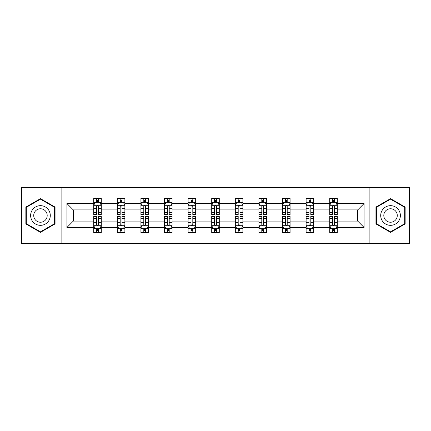 <?xml version="1.0" encoding="UTF-8"?>
<svg xmlns="http://www.w3.org/2000/svg" width="431" height="431" viewBox="0 0 431 431"><rect width="100%" height="100%" fill="white"/><g stroke="black" fill="none" stroke-linecap="round" stroke-linejoin="round"><path stroke-width="0.65" d="M369.89 187.512L21.55 187.512L21.55 243.488L409.45 243.488L409.45 187.512L369.89 187.512L369.89 243.488M337.284 227.449L337.284 221.098L357.708 221.098L364.066 227.449L337.284 227.449L337.284 232.519L334.413 232.519L334.413 228.662M61.11 243.488L61.11 187.512M329.72 227.449L313.687 227.449L313.687 221.098L329.72 221.098L329.72 232.519L337.284 232.519L337.284 228.478L335.862 228.478M313.687 227.449L313.687 232.519L310.81 232.519L310.81 228.662M306.123 227.449L290.085 227.449L290.085 221.098L306.123 221.098L306.123 232.519L313.687 232.519L313.687 228.478L312.265 228.478M290.085 227.449L290.085 232.519L287.208 232.519L287.208 228.662M282.52 227.449L266.482 227.449L266.482 221.098L282.52 221.098L282.52 232.519L290.085 232.519L290.085 228.478L288.662 228.478M266.482 227.449L266.482 232.519L263.61 232.519L263.61 228.662M258.918 227.449L242.885 227.449L242.885 221.098L258.918 221.098L258.918 232.519L266.482 232.519L266.482 228.478L265.06 228.478M242.885 227.449L242.885 232.519L240.008 232.519L240.008 228.662M235.321 227.449L219.282 227.449L219.282 221.098L235.321 221.098L235.321 232.519L242.885 232.519L242.885 228.478L241.462 228.478M219.282 227.449L219.282 232.519L216.405 232.519L216.405 228.662M211.718 227.449L195.679 227.449L195.679 221.098L211.718 221.098L211.718 232.519L219.282 232.519L219.282 228.478L217.86 228.478M195.679 227.449L195.679 232.519L192.808 232.519L192.808 228.662M188.115 227.449L172.082 227.449L172.082 221.098L188.115 221.098L188.115 232.519L195.679 232.519L195.679 228.478L194.257 228.478M172.082 227.449L172.082 232.519L169.205 232.519L169.205 228.662M164.518 227.449L148.48 227.449L148.48 221.098L164.518 221.098L164.518 232.519L172.082 232.519L172.082 228.478L170.66 228.478M148.48 227.449L148.48 232.519L145.608 232.519L145.608 228.662M140.915 227.449L124.877 227.449L124.877 221.098L140.915 221.098L140.915 232.519L148.48 232.519L148.48 228.478L147.057 228.478M124.877 227.449L124.877 232.519L122.005 232.519L122.005 228.662M117.313 227.449L101.28 227.449L101.28 221.098L117.313 221.098L117.313 232.519L124.877 232.519L124.877 228.478L123.455 228.478M101.28 227.449L101.28 232.519L98.403 232.519L98.403 228.662M93.716 227.449L66.934 227.449L66.934 203.551L93.716 203.551L93.716 209.902L73.292 209.902L73.292 221.098L93.716 221.098L93.716 232.519L101.28 232.519L101.28 228.478L99.857 228.478M95.138 202.522L93.716 202.522L93.716 198.481L93.716 203.551M93.716 198.481L101.28 198.481L101.28 203.551L117.313 203.551L117.313 198.481L124.877 198.481L124.877 203.551L140.915 203.551L140.915 198.481L148.48 198.481L148.48 203.551L164.518 203.551L164.518 198.481L172.082 198.481L172.082 203.551L188.115 203.551L188.115 198.481L195.679 198.481L195.679 203.551L211.718 203.551L211.718 198.481L219.282 198.481L219.282 203.551L235.321 203.551L235.321 198.481L242.885 198.481L242.885 203.551L258.918 203.551L258.918 198.481L266.482 198.481L266.482 203.551L282.52 203.551L282.52 198.481L290.085 198.481L290.085 203.551L306.123 203.551L306.123 198.481L313.687 198.481L313.687 203.551L329.72 203.551L329.72 198.481L337.284 198.481L337.284 203.551L364.066 203.551L364.066 227.449M329.72 203.551L329.72 209.902L313.687 209.902L313.687 203.551M306.123 203.551L306.123 209.902L290.085 209.902L290.085 203.551M282.52 203.551L282.52 209.902L266.482 209.902L266.482 203.551M258.918 203.551L258.918 209.902L242.885 209.902L242.885 203.551M235.321 203.551L235.321 209.902L219.282 209.902L219.282 203.551M211.718 203.551L211.718 209.902L195.679 209.902L195.679 203.551M188.115 203.551L188.115 209.902L172.082 209.902L172.082 203.551M164.518 203.551L164.518 209.902L148.48 209.902L148.48 203.551M140.915 203.551L140.915 209.902L124.877 209.902L124.877 203.551M117.313 203.551L117.313 209.902L101.28 209.902L101.28 203.551M66.934 203.551L73.292 209.902M357.708 221.098L357.708 209.902L337.284 209.902L337.284 203.551M332.597 202.263L334.413 202.263M308.995 202.263L310.81 202.263M285.392 202.263L287.208 202.263M261.795 202.263L263.61 202.263M238.192 202.263L240.008 202.263M214.595 202.263L216.405 202.263M190.992 202.263L192.808 202.263M167.39 202.263L169.205 202.263M143.792 202.263L145.608 202.263M120.19 202.263L122.005 202.263M96.587 202.263L98.403 202.263M96.587 228.737L98.403 228.737M120.19 228.737L122.005 228.737M143.792 228.737L145.608 228.737M167.39 228.737L169.205 228.737M190.992 228.737L192.808 228.737M214.595 228.737L216.405 228.737M238.192 228.737L240.008 228.737M261.795 228.737L263.61 228.737M285.392 228.737L287.208 228.737M308.995 228.737L310.81 228.737M332.597 228.737L334.413 228.737M73.292 221.098L66.934 227.449M364.066 203.551L357.708 209.902M55.06 207.069L40.46 198.643L25.86 207.069L25.86 223.931L40.46 232.357L55.06 223.931L55.06 207.069M375.94 207.069L375.94 223.931L390.54 232.357L405.14 223.931L405.14 207.069L390.54 198.643L375.94 207.069M98.403 200.447L96.587 200.447M93.716 212.693L93.716 214.595L96.587 214.595L96.587 212.693L93.716 212.693L93.716 209.902M101.28 209.902L101.28 214.595L98.403 214.595L98.403 206.497C97.799 205.334 97.196 205.334 96.587 206.497L96.587 212.693M99.857 202.522L101.28 202.522L101.28 198.481L98.403 198.481L101.28 198.481M101.28 205.366L99.766 202.338L95.229 202.338L93.716 205.366M96.587 202.338L96.587 198.481M98.403 198.481L98.403 202.338M96.587 230.553L98.403 230.553M101.28 218.307L101.28 216.405L98.403 216.405L98.403 218.307L101.28 218.307L101.28 221.098M93.716 221.098L93.716 216.405L96.587 216.405L96.587 224.503C97.191 225.666 97.799 225.666 98.403 224.503L98.403 218.307M95.138 228.478L93.716 228.478L93.716 232.519L96.587 232.519L96.587 228.662M93.716 225.634L95.229 228.662L99.766 228.662L101.28 225.634M122.005 200.447L120.19 200.447M118.735 202.522L117.313 202.522L117.313 198.481L120.19 198.481L117.313 198.481M117.313 212.693L117.313 214.595L120.19 214.595L120.19 212.693L117.313 212.693L117.313 209.902M124.877 209.902L124.877 214.595L122.005 214.595L122.005 206.497C121.402 205.334 120.793 205.334 120.19 206.497L120.19 212.693M123.455 202.522L124.877 202.522L124.877 198.481L122.005 198.481L124.877 198.481M124.877 205.366L123.368 202.338L118.827 202.338L117.313 205.366M120.19 202.338L120.19 198.481M122.005 198.481L122.005 202.338M145.608 200.447L143.792 200.447M142.338 202.522L140.915 202.522L140.915 198.481L143.792 198.481L140.915 198.481M140.915 212.693L140.915 214.595L143.792 214.595L143.792 212.693L140.915 212.693L140.915 209.902M148.48 209.902L148.48 214.595L145.608 214.595L145.608 206.497C144.999 205.334 144.396 205.334 143.792 206.497L143.792 212.693M147.057 202.522L148.48 202.522L148.48 198.481L145.608 198.481L148.48 198.481M148.48 205.366L146.966 202.338L142.429 202.338L140.915 205.366M143.792 202.338L143.792 198.481M145.608 198.481L145.608 202.338M120.19 230.553L122.005 230.553M124.877 218.307L124.877 216.405L122.005 216.405L122.005 218.307L124.877 218.307L124.877 221.098M117.313 221.098L117.313 216.405L120.19 216.405L120.19 224.503C120.793 225.666 121.397 225.666 122.005 224.503L122.005 218.307M118.735 228.478L117.313 228.478L117.313 232.519L120.19 232.519L120.19 228.662M117.313 225.634L118.827 228.662L123.368 228.662L124.877 225.634M143.792 230.553L145.608 230.553M148.48 218.307L148.48 216.405L145.608 216.405L145.608 218.307L148.48 218.307L148.48 221.098M140.915 221.098L140.915 216.405L143.792 216.405L143.792 224.503C144.396 225.666 144.999 225.666 145.608 224.503L145.608 218.307M142.338 228.478L140.915 228.478L140.915 232.519L143.792 232.519L143.792 228.662M140.915 225.634L142.429 228.662L146.966 228.662L148.48 225.634M31.942 210.581A9.832 9.832 0 0 0 35.547 224.018A9.832 9.832 0 0 0 48.978 220.419A9.832 9.832 0 0 0 45.379 206.982A9.832 9.832 0 0 0 31.942 210.581M34.631 212.133A6.734 6.734 0 0 0 37.093 221.329A6.734 6.734 0 0 0 46.289 218.867A6.734 6.734 0 0 0 43.827 209.671A6.734 6.734 0 0 0 34.631 212.133M54.608 207.333L54.608 223.667L40.46 231.835L26.318 223.667L26.318 207.333L40.46 199.165L54.608 207.333M382.022 210.581A9.832 9.832 0 0 0 385.621 224.018A9.832 9.832 0 0 0 399.058 220.419A9.832 9.832 0 0 0 395.453 206.982A9.832 9.832 0 0 0 382.022 210.581M384.711 212.133A6.734 6.734 0 0 0 387.173 221.329A6.734 6.734 0 0 0 396.369 218.867A6.734 6.734 0 0 0 393.907 209.671A6.734 6.734 0 0 0 384.711 212.133M404.682 207.333L404.682 223.667L390.54 231.835L376.392 223.667L376.392 207.333L390.54 199.165L404.682 207.333M169.205 200.447L167.39 200.447M165.94 202.522L164.518 202.522L164.518 198.481L167.39 198.481L164.518 198.481M164.518 212.693L164.518 214.595L167.39 214.595L167.39 212.693L164.518 212.693L164.518 209.902M172.082 209.902L172.082 214.595L169.205 214.595L169.205 206.497C168.602 205.334 167.998 205.334 167.39 206.497L167.39 212.693M170.66 202.522L172.082 202.522L172.082 198.481L169.205 198.481L172.082 198.481M172.082 205.366L170.568 202.338L166.027 202.338L164.518 205.366M167.39 202.338L167.39 198.481M169.205 198.481L169.205 202.338M167.39 230.553L169.205 230.553M172.082 218.307L172.082 216.405L169.205 216.405L169.205 218.307L172.082 218.307L172.082 221.098M164.518 221.098L164.518 216.405L167.39 216.405L167.39 224.503C167.993 225.666 168.602 225.666 169.205 224.503L169.205 218.307M165.94 228.478L164.518 228.478L164.518 232.519L167.39 232.519L167.39 228.662M164.518 225.634L166.027 228.662L170.568 228.662L172.082 225.634M192.808 200.447L190.992 200.447M189.538 202.522L188.115 202.522L188.115 198.481L190.992 198.481L188.115 198.481M188.115 212.693L188.115 214.595L190.992 214.595L190.992 212.693L188.115 212.693L188.115 209.902M195.679 209.902L195.679 214.595L192.808 214.595L192.808 206.497C192.204 205.334 191.596 205.334 190.992 206.497L190.992 212.693M194.257 202.522L195.679 202.522L195.679 198.481L192.808 198.481L195.679 198.481M195.679 205.366L194.171 202.338L189.629 202.338L188.115 205.366M190.992 202.338L190.992 198.481M192.808 198.481L192.808 202.338M190.992 230.553L192.808 230.553M195.679 218.307L195.679 216.405L192.808 216.405L192.808 218.307L195.679 218.307L195.679 221.098M188.115 221.098L188.115 216.405L190.992 216.405L190.992 224.503C191.596 225.666 192.199 225.666 192.808 224.503L192.808 218.307M189.538 228.478L188.115 228.478L188.115 232.519L190.992 232.519L190.992 228.662M188.115 225.634L189.629 228.662L194.171 228.662L195.679 225.634M216.405 200.447L214.595 200.447M213.14 202.522L211.718 202.522L211.718 198.481L214.595 198.481L211.718 198.481M211.718 212.693L211.718 214.595L214.595 214.595L214.595 212.693L211.718 212.693L211.718 209.902M219.282 209.902L219.282 214.595L216.405 214.595L216.405 206.497C215.802 205.334 215.198 205.334 214.595 206.497L214.595 212.693M217.86 202.522L219.282 202.522L219.282 198.481L216.405 198.481L219.282 198.481M219.282 205.366L217.768 202.338L213.232 202.338L211.718 205.366M214.595 202.338L214.595 198.481M216.405 198.481L216.405 202.338M214.595 230.553L216.405 230.553M219.282 218.307L219.282 216.405L216.405 216.405L216.405 218.307L219.282 218.307L219.282 221.098M211.718 221.098L211.718 216.405L214.595 216.405L214.595 224.503C215.198 225.666 215.802 225.666 216.405 224.503L216.405 218.307M213.14 228.478L211.718 228.478L211.718 232.519L214.595 232.519L214.595 228.662M211.718 225.634L213.232 228.662L217.768 228.662L219.282 225.634M240.008 200.447L238.192 200.447M236.743 202.522L235.321 202.522L235.321 198.481L238.192 198.481L235.321 198.481M235.321 212.693L235.321 214.595L238.192 214.595L238.192 212.693L235.321 212.693L235.321 209.902M242.885 209.902L242.885 214.595L240.008 214.595L240.008 206.497C239.404 205.334 238.801 205.334 238.192 206.497L238.192 212.693M241.462 202.522L242.885 202.522L242.885 198.481L240.008 198.481L242.885 198.481M242.885 205.366L241.371 202.338L236.829 202.338L235.321 205.366M238.192 202.338L238.192 198.481M240.008 198.481L240.008 202.338M238.192 230.553L240.008 230.553M242.885 218.307L242.885 216.405L240.008 216.405L240.008 218.307L242.885 218.307L242.885 221.098M235.321 221.098L235.321 216.405L238.192 216.405L238.192 224.503C238.796 225.666 239.404 225.666 240.008 224.503L240.008 218.307M236.743 228.478L235.321 228.478L235.321 232.519L238.192 232.519L238.192 228.662M235.321 225.634L236.829 228.662L241.371 228.662L242.885 225.634M263.61 200.447L261.795 200.447M260.34 202.522L258.918 202.522L258.918 198.481L261.795 198.481L258.918 198.481M258.918 212.693L258.918 214.595L261.795 214.595L261.795 212.693L258.918 212.693L258.918 209.902M266.482 209.902L266.482 214.595L263.61 214.595L263.61 206.497C263.007 205.334 262.398 205.334 261.795 206.497L261.795 212.693M265.06 202.522L266.482 202.522L266.482 198.481L263.61 198.481L266.482 198.481M266.482 205.366L264.973 202.338L260.432 202.338L258.918 205.366M261.795 202.338L261.795 198.481M263.61 198.481L263.61 202.338M261.795 230.553L263.61 230.553M266.482 218.307L266.482 216.405L263.61 216.405L263.61 218.307L266.482 218.307L266.482 221.098M258.918 221.098L258.918 216.405L261.795 216.405L261.795 224.503C262.398 225.666 263.002 225.666 263.61 224.503L263.61 218.307M260.34 228.478L258.918 228.478L258.918 232.519L261.795 232.519L261.795 228.662M258.918 225.634L260.432 228.662L264.973 228.662L266.482 225.634M287.208 200.447L285.392 200.447M283.943 202.522L282.52 202.522L282.52 198.481L285.392 198.481L282.52 198.481M282.52 212.693L282.52 214.595L285.392 214.595L285.392 212.693L282.52 212.693L282.52 209.902M290.085 209.902L290.085 214.595L287.208 214.595L287.208 206.497C286.604 205.334 286.001 205.334 285.392 206.497L285.392 212.693M288.662 202.522L290.085 202.522L290.085 198.481L287.208 198.481L290.085 198.481M290.085 205.366L288.571 202.338L284.034 202.338L282.52 205.366M285.392 202.338L285.392 198.481M287.208 198.481L287.208 202.338M285.392 230.553L287.208 230.553M290.085 218.307L290.085 216.405L287.208 216.405L287.208 218.307L290.085 218.307L290.085 221.098M282.52 221.098L282.52 216.405L285.392 216.405L285.392 224.503C286.001 225.666 286.604 225.666 287.208 224.503L287.208 218.307M283.943 228.478L282.52 228.478L282.52 232.519L285.392 232.519L285.392 228.662M282.52 225.634L284.034 228.662L288.571 228.662L290.085 225.634M310.81 200.447L308.995 200.447M307.545 202.522L306.123 202.522L306.123 198.481L308.995 198.481L306.123 198.481M306.123 212.693L306.123 214.595L308.995 214.595L308.995 212.693L306.123 212.693L306.123 209.902M313.687 209.902L313.687 214.595L310.81 214.595L310.81 206.497C310.207 205.334 309.603 205.334 308.995 206.497L308.995 212.693M312.265 202.522L313.687 202.522L313.687 198.481L310.81 198.481L313.687 198.481M313.687 205.366L312.173 202.338L307.632 202.338L306.123 205.366M308.995 202.338L308.995 198.481M310.81 198.481L310.81 202.338M308.995 230.553L310.81 230.553M313.687 218.307L313.687 216.405L310.81 216.405L310.81 218.307L313.687 218.307L313.687 221.098M306.123 221.098L306.123 216.405L308.995 216.405L308.995 224.503C309.598 225.666 310.207 225.666 310.81 224.503L310.81 218.307M307.545 228.478L306.123 228.478L306.123 232.519L308.995 232.519L308.995 228.662M306.123 225.634L307.632 228.662L312.173 228.662L313.687 225.634M334.413 200.447L332.597 200.447M331.143 202.522L329.72 202.522L329.72 198.481L332.597 198.481L329.72 198.481M329.72 212.693L329.72 214.595L332.597 214.595L332.597 212.693L329.72 212.693L329.72 209.902M337.284 209.902L337.284 214.595L334.413 214.595L334.413 206.497C333.809 205.334 333.201 205.334 332.597 206.497L332.597 212.693M335.862 202.522L337.284 202.522L337.284 198.481L334.413 198.481L337.284 198.481M337.284 205.366L335.771 202.338L331.234 202.338L329.72 205.366M332.597 202.338L332.597 198.481M334.413 198.481L334.413 202.338M332.597 230.553L334.413 230.553M337.284 218.307L337.284 216.405L334.413 216.405L334.413 218.307L337.284 218.307L337.284 221.098M329.72 221.098L329.72 216.405L332.597 216.405L332.597 224.503C333.201 225.666 333.804 225.666 334.413 224.503L334.413 218.307M331.143 228.478L329.72 228.478L329.72 232.519L332.597 232.519L332.597 228.662M329.72 225.634L331.234 228.662L335.771 228.662L337.284 225.634M101.242 205.291L93.753 205.291M101.28 212.693L98.403 212.693M96.587 208.642L93.716 208.642M101.28 208.642L98.403 208.642M98.403 201.412L96.587 201.412M93.753 225.709L101.242 225.709M93.716 218.307L96.587 218.307M98.403 222.358L101.28 222.358M93.716 222.358L96.587 222.358M96.587 229.588L98.403 229.588M124.839 205.291L117.351 205.291M124.877 212.693L122.005 212.693M120.19 208.642L117.313 208.642M124.877 208.642L122.005 208.642M122.005 201.412L120.19 201.412M148.442 205.291L140.953 205.291M148.48 212.693L145.608 212.693M143.792 208.642L140.915 208.642M148.48 208.642L145.608 208.642M145.608 201.412L143.792 201.412M117.351 225.709L124.839 225.709M117.313 218.307L120.19 218.307M122.005 222.358L124.877 222.358M117.313 222.358L120.19 222.358M120.19 229.588L122.005 229.588M140.953 225.709L148.442 225.709M140.915 218.307L143.792 218.307M145.608 222.358L148.48 222.358M140.915 222.358L143.792 222.358M143.792 229.588L145.608 229.588M172.044 205.291L164.556 205.291M172.082 212.693L169.205 212.693M167.39 208.642L164.518 208.642M172.082 208.642L169.205 208.642M169.205 201.412L167.39 201.412M164.556 225.709L172.044 225.709M164.518 218.307L167.39 218.307M169.205 222.358L172.082 222.358M164.518 222.358L167.39 222.358M167.39 229.588L169.205 229.588M195.642 205.291L188.153 205.291M195.679 212.693L192.808 212.693M190.992 208.642L188.115 208.642M195.679 208.642L192.808 208.642M192.808 201.412L190.992 201.412M188.153 225.709L195.642 225.709M188.115 218.307L190.992 218.307M192.808 222.358L195.679 222.358M188.115 222.358L190.992 222.358M190.992 229.588L192.808 229.588M219.244 205.291L211.756 205.291M219.282 212.693L216.405 212.693M214.595 208.642L211.718 208.642M219.282 208.642L216.405 208.642M216.405 201.412L214.595 201.412M211.756 225.709L219.244 225.709M211.718 218.307L214.595 218.307M216.405 222.358L219.282 222.358M211.718 222.358L214.595 222.358M214.595 229.588L216.405 229.588M242.847 205.291L235.358 205.291M242.885 212.693L240.008 212.693M238.192 208.642L235.321 208.642M242.885 208.642L240.008 208.642M240.008 201.412L238.192 201.412M235.358 225.709L242.847 225.709M235.321 218.307L238.192 218.307M240.008 222.358L242.885 222.358M235.321 222.358L238.192 222.358M238.192 229.588L240.008 229.588M266.444 205.291L258.956 205.291M266.482 212.693L263.61 212.693M261.795 208.642L258.918 208.642M266.482 208.642L263.61 208.642M263.61 201.412L261.795 201.412M258.956 225.709L266.444 225.709M258.918 218.307L261.795 218.307M263.61 222.358L266.482 222.358M258.918 222.358L261.795 222.358M261.795 229.588L263.61 229.588M290.047 205.291L282.558 205.291M290.085 212.693L287.208 212.693M285.392 208.642L282.52 208.642M290.085 208.642L287.208 208.642M287.208 201.412L285.392 201.412M282.558 225.709L290.047 225.709M282.52 218.307L285.392 218.307M287.208 222.358L290.085 222.358M282.52 222.358L285.392 222.358M285.392 229.588L287.208 229.588M313.649 205.291L306.161 205.291M313.687 212.693L310.81 212.693M308.995 208.642L306.123 208.642M313.687 208.642L310.81 208.642M310.81 201.412L308.995 201.412M306.161 225.709L313.649 225.709M306.123 218.307L308.995 218.307M310.81 222.358L313.687 222.358M306.123 222.358L308.995 222.358M308.995 229.588L310.81 229.588M337.247 205.291L329.758 205.291M337.284 212.693L334.413 212.693M332.597 208.642L329.72 208.642M337.284 208.642L334.413 208.642M334.413 201.412L332.597 201.412M329.758 225.709L337.247 225.709M329.72 218.307L332.597 218.307M334.413 222.358L337.284 222.358M329.72 222.358L332.597 222.358M332.597 229.588L334.413 229.588"/></g></svg>
